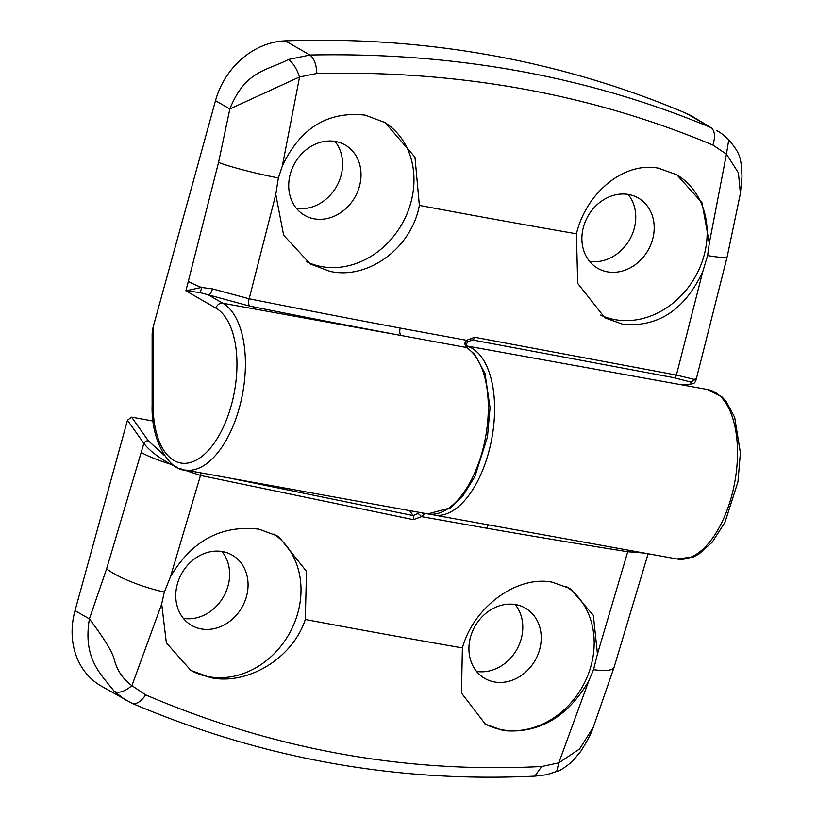<?xml version="1.0" encoding="UTF-8"?>
<svg xmlns="http://www.w3.org/2000/svg" width="817" height="817" viewBox="0 0 817 817"><rect width="100%" height="100%" fill="white"/><g stroke="black" fill="none" stroke-linecap="round" stroke-linejoin="round"><path stroke-width="1.23" d="M314.228 218.823A40.584 34.559 -60 0 1 304.608 215.32A40.584 34.559 -60 0 1 292.272 168.271A40.584 34.559 -60 0 1 335.532 141.484A40.584 34.559 -60 0 1 345.142 144.987A40.584 34.559 -60 0 1 357.478 192.036A40.584 34.559 -60 0 1 314.228 218.823M383.827 121.876A79.943 68.066 -60 0 1 406.672 214.585A79.943 68.066 -60 0 1 321.775 266.628A79.943 68.066 -60 0 1 306.538 261.675M278.372 177.963L275.778 194.436L249.154 298.767A2564.287 392.303 15.4 0 0 400.207 328.077L466.527 340.291L474.646 337.258L676.405 375.064L702.763 271.652C684.809 309.684 658.288 327.27 623.177 324.39L604.856 317.844L577.68 283.346L576.445 233.795C586.075 192.853 623.984 161.49 658.369 168.159L676.823 174.777L701.966 202.698L709.319 243.17L726.446 154.147L712.904 145.079C591.385 94.047 459.379 70.17 316.873 73.459L299.573 76.951L282.345 165.953L278.372 177.963A49.194 4.003 -167 0 1 218.537 162.471L229.853 108.947C245.366 69.956 267.853 70.589 288.299 59.518L309.878 55.025C454.14 52.043 587.801 76.216 710.861 127.534L692.081 116.259A73.796 62.838 120 0 0 686.27 113.369L710.861 127.534C714.844 130.526 715.518 136.368 712.904 145.079M282.345 165.953C300.258 127.963 327.883 111.02 365.199 115.136L385.093 122.591L414.975 157.191L419.356 205.394C411.697 248.051 368.007 280.006 330.017 271.377L310.266 264.003L283.642 235.235L275.778 194.436M607.388 271.836A40.584 34.559 -60 0 1 597.768 268.333A40.584 34.559 -60 0 1 585.442 221.284A40.584 34.559 -60 0 1 628.692 194.497A40.584 34.559 -60 0 1 638.312 198.01A40.584 34.559 -60 0 1 650.638 245.049A40.584 34.559 -60 0 1 607.388 271.836M676.313 174.491A79.943 68.066 -60 0 1 700.016 267.179A79.943 68.066 -60 0 1 614.946 319.641A79.943 68.066 -60 0 1 600.597 315.117M673.954 377.699A3.687 2.165 101 0 0 676.405 375.064L694.021 379.354L695.818 380.64C694.266 383.796 694.317 383.827 685.473 384.572A3.687 3.176 -91.2 0 1 684.922 384.531C691.682 384.347 693.439 383.469 690.181 381.907L673.954 377.699L472.492 339.954L467.518 341.884A3.687 0.541 43.8 0 0 466.527 340.291L464.659 343.436A3.687 1.226 -1.5 0 1 466.415 344.427L467.518 341.884M334.939 141.382A40.584 34.559 -60 0 1 336.379 186.787A40.584 34.559 -60 0 1 296.377 208.294M628.099 194.405A40.584 34.559 -60 0 1 629.539 239.8A40.584 34.559 -60 0 1 589.537 261.307M153.045 404.262A6.148 1.808 180 0 0 152.125 405.212L152.136 333.632L153.055 327.351L153.045 404.262A79.943 40.094 -79.7 0 0 215.954 440.526A79.943 40.094 -79.7 0 0 215.964 308.152L185.898 290.821L201.421 287.431L212.481 288.891L249.154 298.767A6.148 2.553 101.3 0 0 249.808 306.13L199.654 292.486L185.898 290.821L218.537 162.471M686.27 113.369A1229.871 1047.22 -60 0 0 285.286 40.85A73.796 62.838 -60 0 0 215.494 100.665L153.055 327.351M464.659 343.436L466.241 347.47A3.687 3.135 -58.7 0 1 467.161 347.817L474.8 354.404L485.012 373.502L490.047 407.693L487.463 437.013L474.871 476.607L462.585 496.348L450.575 507.837L427.802 513.903A86.091 43.178 -79.7 0 0 483.96 444.918A86.091 43.178 -79.7 0 0 466.241 347.47L401.229 335.501A2570.435 393.243 -164.6 0 1 249.808 306.13M702.763 271.652L707.604 255.588L709.319 243.17M690.181 381.907A3.687 3.534 114.5 0 0 694.021 379.354A49.194 7.527 -164.6 0 0 696.595 377.822L695.808 380.671M285.286 40.85L309.878 55.025C314.014 58.038 316.342 64.186 316.873 73.459M288.299 59.518C292.782 62.449 296.54 68.271 299.573 76.951L229.853 108.947L215.494 100.665M696.595 377.822L727.161 256.824L740.376 193.506L738.415 172.806L726.446 154.147L728.764 139.717M400.207 328.077A6.148 2.921 100.6 0 0 401.229 335.501L222.816 303.24L208.549 295.019A6.148 2.134 108.7 0 0 212.481 288.891M515.139 604.519A40.584 34.559 -60 0 1 516.579 649.913A40.584 34.559 -60 0 1 476.577 671.421M515.731 604.621A40.584 34.559 -60 0 1 525.341 608.124A40.584 34.559 -60 0 1 537.678 655.173A40.584 34.559 -60 0 1 494.428 681.95A40.584 34.559 -60 0 1 484.808 678.447A40.584 34.559 -60 0 1 472.471 631.398A40.584 34.559 -60 0 1 515.731 604.621M566.6 586.667A79.943 68.066 -60 0 1 586.146 679.356A79.943 68.066 -60 0 1 501.975 729.755A79.943 68.066 -60 0 1 484.277 723.545M593.551 669.664L597.462 653.957L627.742 551.73A2564.287 392.303 -164.6 0 1 486.738 528.221L421.531 516.64L413.402 519.663L200.492 475.433L170.477 576.741C191.791 540.64 221.305 524.78 259.009 529.161L278.566 536.422L306.508 571.359L305.292 619.49C292.568 658.655 247.112 685.667 210.286 677.579L190.851 670.4L166.351 642.856L161.705 603.937L131.905 685.657L145.702 694.879C273.695 749.638 405.702 773.515 541.732 766.499L558.787 762.853L588.679 681.153L593.551 669.664A49.194 10.989 17.9 0 0 614.118 667.213L593.356 727.038M588.679 681.153C567.386 717.203 538.975 733.686 503.446 730.602L485.451 724.24L461.462 693.041L462.391 647.901C473.462 607.205 516.906 575.117 552.169 582.174L570.307 588.608L593.336 615.313L597.462 653.957M221.979 551.506A40.584 34.559 -60 0 1 223.419 596.9A40.584 34.559 -60 0 1 183.416 618.408M222.561 551.598A40.584 34.559 -60 0 1 232.181 555.111A40.584 34.559 -60 0 1 244.518 602.149A40.584 34.559 -60 0 1 201.268 628.937A40.584 34.559 -60 0 1 191.648 625.434A40.584 34.559 -60 0 1 179.311 578.385A40.584 34.559 -60 0 1 222.561 551.598M273.971 534.022A79.943 68.066 -60 0 1 292.833 626.68A79.943 68.066 -60 0 1 208.815 676.742A79.943 68.066 -60 0 1 190.351 670.103M534.757 776.14L534.808 776.14C395.837 782.778 261.532 758.482 131.915 703.253L100.991 685.923A73.796 62.838 120 0 1 75.021 610.626L127.462 420.234L131.619 417.15L153.045 421.021M125.491 700.036L114.247 691.407C101.727 674.679 82.578 659.758 89.39 618.908L106.619 568.795L143.874 443.396A3.687 2.859 -35.3 0 1 148.408 440.853L164.564 455.59M229.465 478.037L413.126 515.568L418.038 513.454L418.937 512.3M200.849 472.859A3.687 1.552 -76.9 0 1 200.492 475.433L179.822 468.519M177.851 467.651L171.202 464.403C158.672 457.755 149.572 450.759 143.874 443.396L127.462 420.234M170.477 576.741L164.319 592.039L161.705 603.937M556.704 771.462L558.787 762.853L579.59 748.964L593.346 727.059C591.477 732.91 587.28 741.019 580.754 751.364L572.166 761.658C564.21 768.062 559.053 771.33 556.694 771.462C544.929 775.149 549.494 774.485 534.818 776.15L541.732 766.499M145.702 694.879C140.616 702.16 135.847 704.867 131.404 702.998M644.194 553.038L627.742 551.73A6.148 3.585 -81 0 1 628.324 550.168M75.021 610.626L89.39 618.908C103.82 637.995 112.092 651.404 114.186 659.135C116.811 670.063 122.724 678.907 131.905 685.657C124.868 691.539 118.976 693.459 114.247 691.407M421.817 512.821A3.687 2.175 -144.8 0 0 424.289 513.995L421.531 516.64A3.687 0.531 -136.2 0 0 418.038 513.454M680.5 384.623L684.922 384.531M474.646 337.258A3.687 1.859 100.3 0 1 472.492 339.954L470.684 339.995M576.445 233.795A2558.987 391.486 -164.6 0 1 419.356 205.394M215.964 308.152A6.148 5.239 -60 0 1 222.816 303.24A86.091 43.178 100.3 0 1 241.189 400.432A86.091 43.178 100.3 0 1 184.897 469.979L427.802 513.903M727.161 256.824A49.194 4.003 -167 0 1 707.604 255.588M199.654 292.486A6.148 3.625 -89.5 0 0 201.421 287.431A49.194 7.527 -164.6 0 1 188.482 281.446M466.568 346.02A86.091 43.178 100.3 0 1 472.001 348.297A86.091 43.178 100.3 0 1 490.374 445.5A86.091 43.178 100.3 0 1 434.093 515.037L676.997 558.971A86.091 43.178 -79.7 0 0 733.278 489.424A86.091 43.178 -79.7 0 0 714.906 392.231A86.091 43.178 -79.7 0 0 707.634 389.535L722.146 397.062L726.201 401.494L734.687 417.375L740.396 452.924L737.925 481.918L724.955 522.339L712.158 542.263L698.852 554.1L693.439 556.908L676.997 558.971M131.619 417.15L148.408 440.853M413.402 519.663A3.687 1.848 -79.7 0 0 413.126 515.568L409.613 510.615M305.292 619.49A2558.987 391.486 15.4 0 0 462.391 647.901M141.361 452.526A49.194 7.527 15.4 0 0 171.202 464.403A3.687 0.654 -61.6 0 1 171.641 463.556M106.619 568.795A49.194 10.989 17.9 0 0 164.319 592.039M488.443 524.871A6.148 3.248 -80.1 0 0 486.738 528.221M152.125 405.212C150.9 445.183 172.234 471.103 184.897 469.979M740.376 193.517L741.979 176.921C741.244 156.486 739.855 153.351 728.774 139.738C718.848 130.863 720.543 133.079 716.489 130.322M467.253 347.889L466.415 344.427M685.473 384.572L680.775 384.674M466.558 345.938L707.634 389.535M648.136 553.752L614.118 667.213M430.988 514.271L434.093 515.037"/></g></svg>
